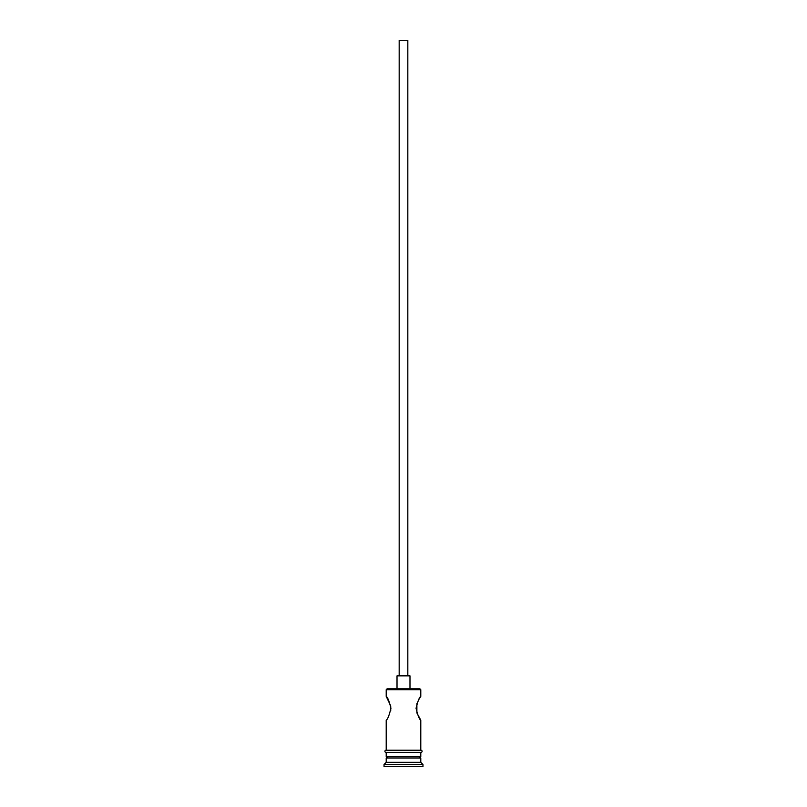 <?xml version="1.0" encoding="UTF-8"?>
<svg xmlns="http://www.w3.org/2000/svg" width="807" height="807" viewBox="0 0 807 807"><rect width="100%" height="100%" fill="white"/><g stroke="black" fill="none" stroke-linecap="round" stroke-linejoin="round"><path stroke-width="1.21" d="M386.21 689.692L387.067 688.835L419.933 688.835L420.79 689.692L386.21 689.692L386.21 696.401L390.709 705.863M399.172 675.863L399.172 40.35L407.828 40.35L407.828 675.863M397.014 688.835L397.014 675.863L409.986 675.863L409.986 688.835M418.601 699.901L420.79 696.401C419.408 697.097 417.834 701.061 416.059 708.284C417.824 715.506 419.408 719.471 420.79 720.177L416.886 712.934M416.876 712.904L416.896 703.633M390.719 705.913L390.729 710.604M387.501 756.704L386.21 758.005L386.21 762.322L384.041 764.491L384.041 766.65L422.959 766.65L422.959 764.491L384.041 764.491M419.499 756.704L420.79 758.005L386.21 758.005M420.79 758.005L420.79 762.322L386.21 762.322M420.79 762.322L422.959 764.491M386.21 750.217L386.21 720.177C387.592 719.471 389.176 715.506 390.941 708.284C389.166 701.061 387.592 697.097 386.21 696.401M420.79 720.177L420.79 750.217M420.79 689.692L420.79 696.401M386.21 752.386L386.21 756.704L420.79 756.704L420.79 752.386M385.988 750.217L421.012 750.217A1.079 1.079 0 0 1 422.091 751.307A1.079 1.079 0 0 1 421.012 752.386L385.988 752.386A1.079 1.079 0 0 1 384.909 751.307A1.079 1.079 0 0 1 385.988 750.217"/></g></svg>

